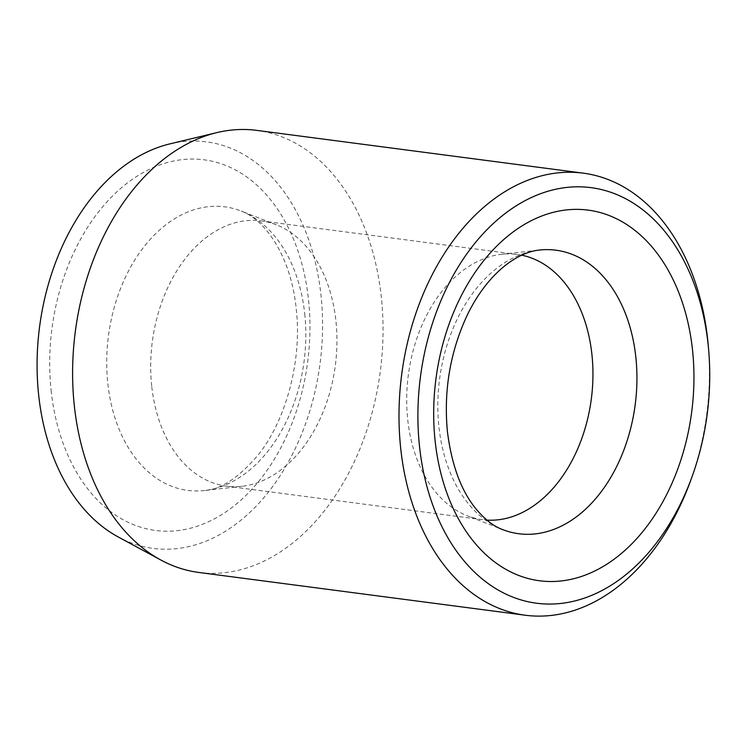 <?xml version="1.0" encoding="UTF-8"?>
<svg xmlns="http://www.w3.org/2000/svg" width="746" height="746" viewBox="0 0 746 746"><rect width="100%" height="100%" fill="white"/><g stroke="black" fill="none" stroke-linecap="round" stroke-linejoin="round"><path stroke-width="0.56" stroke-dasharray="3.73 2.8" d="M521.65 255.179A133.758 92.29 97.5 0 0 517.192 254.433A133.758 92.29 97.5 0 0 501.564 254.302A133.758 92.29 97.5 0 0 407.708 419.522A133.758 92.29 97.5 0 0 467.313 515.784A133.758 92.29 97.5 0 0 482.448 519.682A133.758 92.29 97.5 0 0 486.933 520.111M151.708 385.98A133.758 92.29 -82.5 0 1 261.193 220.891A133.758 92.29 -82.5 0 1 276.328 224.798A133.758 92.29 -82.5 0 1 335.933 321.06A133.758 92.29 -82.5 0 1 242.077 486.271A133.758 92.29 -82.5 0 1 226.448 486.14A133.758 92.29 -82.5 0 1 151.708 385.98M169.752 143.913A205.01 141.451 -82.5 0 1 321.004 295.388A205.01 141.451 -82.5 0 1 264.709 496.64A205.01 141.451 -82.5 0 1 118.25 536.971M198.865 572.462A222.933 153.816 97.5 0 0 381.346 297.328A222.933 153.816 97.5 0 0 256.783 130.382M708.346 346.405A222.933 153.816 -82.5 0 1 690.833 480.06M304.732 313.898A142.98 98.659 -82.5 0 1 204.395 490.514A142.98 98.659 -82.5 0 1 107.797 383.295A142.98 98.659 -82.5 0 1 241.014 210.997A142.98 98.659 -82.5 0 1 304.732 313.898M51.12 390.484A186.892 128.946 97.5 0 0 199.107 525.585A186.892 128.946 97.5 0 0 308.527 299.78A186.892 128.946 97.5 0 0 160.539 164.679A186.892 128.946 97.5 0 0 51.12 390.484M501.564 254.302L539.246 250.069A142.98 98.659 97.5 0 0 438.909 426.675A142.98 98.659 97.5 0 0 502.627 529.585L467.313 515.784M242.077 486.271L204.395 490.514C220.928 489.59 238.916 477.645 258.377 454.668C285.998 420.222 302.335 360.169 296.19 308.713C291.266 257.827 266.108 220.07 241.014 210.997L276.328 224.798M261.193 220.891L517.192 254.433M226.448 486.14L482.448 519.682"/><path stroke-width="1.12" d="M486.933 520.111A133.758 92.29 97.5 0 0 591.932 354.602A133.758 92.29 97.5 0 0 521.65 255.179M160.866 560.032L118.25 536.971A205.01 141.451 -82.5 0 1 38.643 394.886A205.01 141.451 -82.5 0 1 169.752 143.913L216.872 132.611A222.933 153.816 97.5 0 0 74.302 405.526A222.933 153.816 97.5 0 0 160.866 560.032A222.933 153.816 97.5 0 0 198.865 572.462L525.259 615.226A222.933 153.816 -82.5 0 1 400.695 448.281A222.933 153.816 -82.5 0 1 583.176 173.147A222.933 153.816 -82.5 0 1 707.74 340.083A222.933 153.816 -82.5 0 1 708.346 346.405L708.7 350.527A209.551 144.584 97.5 0 0 708.131 344.587A209.551 144.584 97.5 0 0 542.193 193.111A209.551 144.584 97.5 0 0 419.504 446.295A209.551 144.584 97.5 0 0 538.696 603.477A209.551 144.584 97.5 0 0 692.241 476.162A209.551 144.584 97.5 0 0 708.7 350.527M692.241 476.162L690.833 480.06A222.933 153.816 -82.5 0 1 525.259 615.226M583.176 173.147L256.783 130.382A222.933 153.816 97.5 0 0 216.872 132.611M502.627 529.585A142.98 98.659 97.5 0 0 635.844 357.278A142.98 98.659 97.5 0 0 539.246 250.069C513.407 252.745 482.643 279.125 464.422 321.377C449.39 356.401 443.73 393.235 447.451 431.869C451.759 465.718 461.494 491.661 476.657 509.704C485.404 519.878 494.057 526.499 502.627 529.585M692.521 350.088A186.892 128.946 -82.5 0 1 583.102 575.893A186.892 128.946 -82.5 0 1 435.114 440.793A186.892 128.946 -82.5 0 1 544.533 214.988A186.892 128.946 -82.5 0 1 692.521 350.088"/></g></svg>
